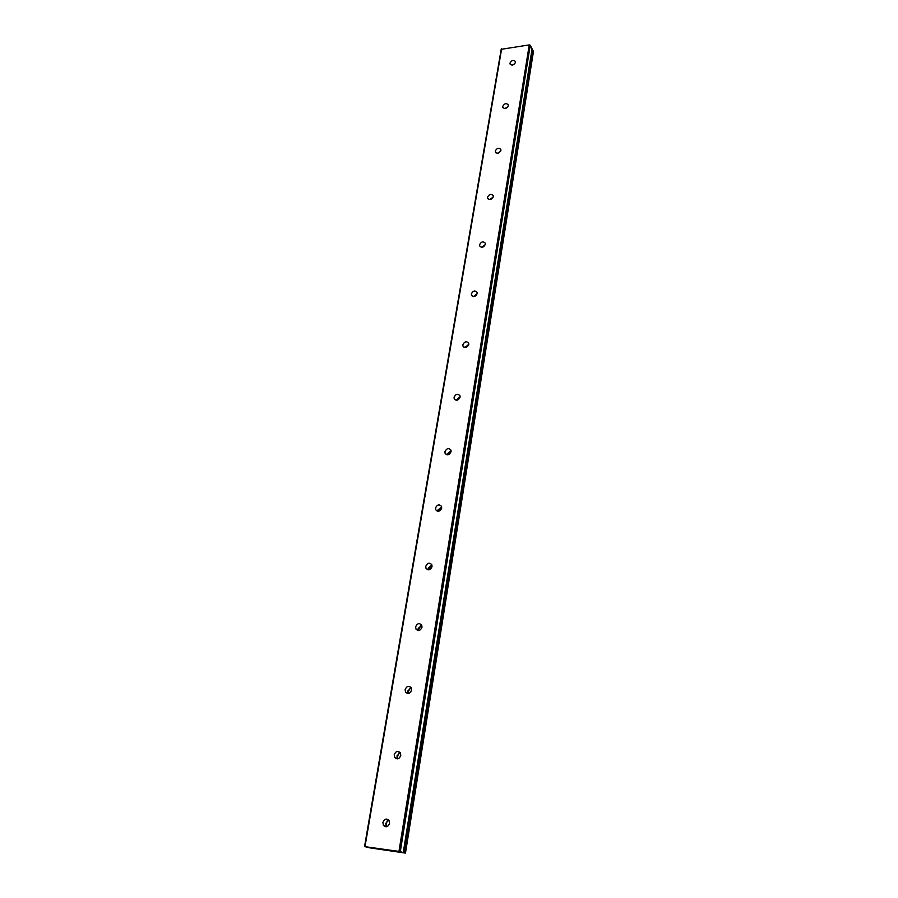 <?xml version="1.0" encoding="UTF-8"?>
<svg xmlns="http://www.w3.org/2000/svg" width="898" height="898" viewBox="0 0 898 898"><rect width="100%" height="100%" fill="white"/><g stroke="black" fill="none" stroke-linecap="round" stroke-linejoin="round"><path stroke-width="1.35" d="M370.133 847.903L364.981 846.657L398.959 851.405L405.469 853.089L370.133 847.903M382.885 822.478C384.366 818.808 386.409 818.123 389.002 820.435L389.552 823.343C388.082 827.013 386.039 827.698 383.435 825.419L382.885 822.478M386.623 826.744L385.725 823.376L388.666 819.986M394.211 754.78C395.737 751.155 397.78 750.504 400.328 752.85L400.777 755.476C399.262 759.113 397.219 759.764 394.671 757.429L394.211 754.78M397.601 758.866L396.95 755.948L400.149 752.58M405.121 689.63C406.693 686.038 408.725 685.421 411.217 687.789L411.587 690.158C410.027 693.75 407.995 694.367 405.503 692.021L405.121 689.63M408.197 693.503L407.759 691.033L411.172 687.711M415.628 626.86C417.233 623.313 419.254 622.729 421.69 625.098L422.004 627.242C420.41 630.789 418.389 631.384 415.942 629.027L415.628 626.86M418.434 630.531L418.176 628.499L421.757 625.233M425.753 566.357C427.381 562.866 429.39 562.305 431.781 564.651L432.039 566.604C430.411 570.095 428.402 570.668 426.011 568.333L425.753 566.357M428.346 569.837L428.223 568.21L431.916 564.999M435.519 508.01C437.169 504.575 439.167 504.014 441.502 506.349L441.715 508.122C440.065 511.557 438.078 512.118 435.743 509.795L435.519 508.01M437.943 511.288L437.91 510.042L441.681 506.899M444.948 451.683C446.62 448.304 448.596 447.765 450.875 450.055L451.054 451.672C449.393 455.062 447.417 455.612 445.127 453.322L444.948 451.683M447.238 454.792L447.26 453.905L451.077 450.807M454.062 397.298C455.735 393.964 457.688 393.436 459.922 395.681L460.079 397.174C458.395 400.497 456.442 401.036 454.208 398.791L454.062 397.298M456.251 400.239L460.113 396.635M462.852 344.731C464.547 341.464 466.477 340.926 468.666 343.137L468.79 344.506C467.106 347.773 465.175 348.301 462.986 346.1L462.852 344.731M464.996 347.526L468.823 344.26M471.36 293.904C473.055 290.694 474.975 290.166 477.107 292.321L477.22 293.579C475.525 296.789 473.616 297.328 471.472 295.173L471.36 293.904M473.471 296.565L477.208 293.624M479.599 244.739C481.283 241.584 483.18 241.057 485.279 243.167L485.369 244.323C483.674 247.478 481.788 248.005 479.689 245.906L479.599 244.739M481.698 247.264L485.302 244.626M487.558 197.145C489.253 194.047 491.127 193.519 493.182 195.573L493.26 196.64C491.565 199.738 489.691 200.265 487.636 198.222L487.558 197.145M489.679 199.547L493.103 197.19M495.281 151.055C496.964 148.013 498.817 147.485 500.837 149.483L500.893 150.471C499.209 153.513 497.357 154.041 495.337 152.054L495.281 151.055M497.447 153.334L500.635 151.257M502.757 106.391C504.44 103.405 506.27 102.877 508.246 104.819L508.302 105.74C506.618 108.725 504.788 109.253 502.813 107.322L502.757 106.391M505.002 108.557L507.909 106.739M509.997 63.096C511.68 60.166 513.488 59.638 515.43 61.513L515.474 62.366C513.791 65.307 511.983 65.835 510.053 63.96L509.997 63.096M512.354 65.139L514.924 63.59M474.784 296.362L476.703 294.858M465.871 347.459L468.621 345.124M456.824 400.227L460.068 397.197M447.563 454.803L451.099 451.133M438.044 511.299L441.704 507M428.29 569.669L431.758 564.999M418.244 630.014L421.207 625.277M407.827 692.639L410.274 687.902M397.039 757.71L398.959 752.984M385.859 825.408L387.285 820.649M386.017 826.822L385.916 826.182M532.065 48.896L530.247 45.293L529.259 44.9L501.196 49.323L364.532 846.657M405.469 853.089L533.468 51.41L531.874 50.232M387.117 850.226L385.848 850.058M386.645 850.103L385.949 850.002L386.645 850.092M385.904 849.991L386.567 850.069M386.084 849.946L384.815 849.766L386.084 849.946M384.771 849.755L387.319 850.26M383.008 849.508L384.535 849.845M529.259 44.9L398.959 851.405M501.645 48.739L364.981 846.657M530.247 45.293L400.295 851.641M532.087 48.784L403.258 852.471L532.099 48.84M531.986 50.221L403.382 852.64M532.188 50.266L403.651 852.696M532.907 50.546L404.616 852.864M533.064 50.647L404.83 852.909M510.053 63.96L510.367 64.544M502.813 107.322L503.183 107.962M495.337 152.054L495.797 152.772M487.636 198.222L488.175 199.019M479.689 245.906L480.329 246.793M471.472 295.173L472.236 296.16M462.986 346.1L463.907 347.189M454.208 398.791L455.331 399.98M445.127 453.322L446.486 454.624M435.743 509.795L437.382 511.198M426.011 568.333L427.987 569.792M415.942 629.027L418.3 630.531M405.503 692.021L408.141 693.413M394.671 757.429L397.41 758.586M383.435 825.419L386.275 826.306"/></g></svg>
